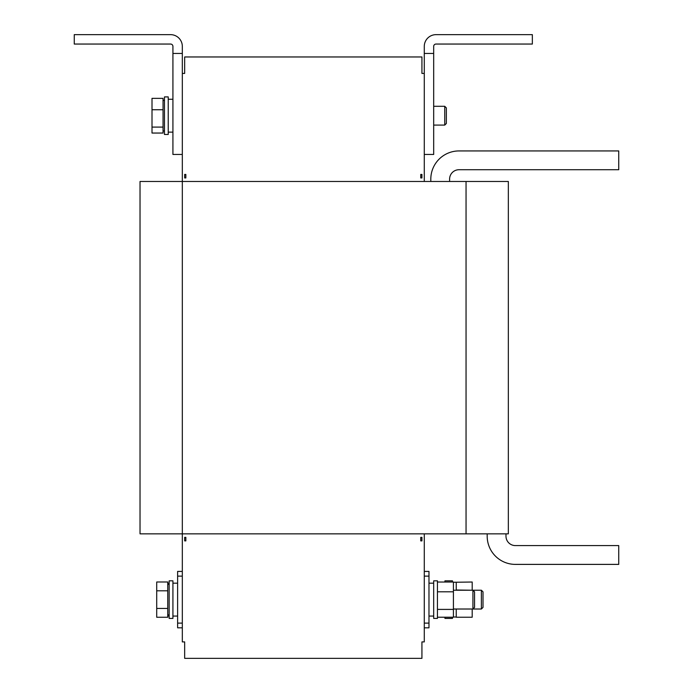 <?xml version="1.0" encoding="UTF-8"?>
<svg xmlns="http://www.w3.org/2000/svg" width="693" height="693" viewBox="0 0 693 693"><rect width="100%" height="100%" fill="white"/><g stroke="black" fill="none" stroke-linecap="round" stroke-linejoin="round"><path stroke-width="1.04" d="M164.466 134.485L164.466 96.899L168.226 96.899L168.226 134.485L164.466 134.485L164.466 130.968L163.054 130.968M433.679 616.068L428.976 616.068L428.976 627.815L424.281 627.815M452.468 617.22L452.468 618.416L444.949 618.416L444.949 617.22M481.384 590.228L481.384 609.017L483.012 607.397L483.012 591.848L481.384 590.228L453.413 590.228L453.413 582.025L453.413 617.22L437.439 617.22L437.439 618.416L437.439 580.829L437.439 582.025L453.413 582.025M182.32 627.815L177.616 627.815L177.616 616.068L172.921 616.068M182.32 623.111L177.616 623.111L177.616 571.43L182.32 571.43M424.281 571.43L428.976 571.43L428.976 623.111L424.281 623.111M437.439 580.829L433.679 580.829L433.679 618.416L437.439 618.416M481.384 609.017L472.929 609.017L472.929 590.228L474.549 591.848L474.549 607.397L472.929 609.017L453.413 609.017L453.413 617.22M172.921 618.416L172.921 580.829L169.161 580.829L169.161 618.416L172.921 618.416M444.741 106.298L444.741 125.095L446.361 123.467L446.361 107.917L444.741 106.298L433.679 106.298M182.32 53.439L172.921 53.439L172.921 46.396A2.348 2.348 0 0 0 170.573 44.049L74.255 44.049L74.255 34.65L170.573 34.65A11.746 11.746 0 0 1 182.32 46.396L182.32 181.471L140.029 181.471L140.029 533.844L182.32 533.844L182.32 181.471L508.333 181.471L508.333 533.844L182.32 533.844L182.32 641.909L184.667 641.909L184.667 658.35L421.933 658.35L421.933 641.909L424.281 641.909L424.281 533.844M424.281 53.439L424.281 46.396A11.746 11.746 0 0 1 436.027 34.65L532.345 34.65L532.345 44.049L436.027 44.049A2.348 2.348 0 0 0 433.679 46.396L433.679 53.439L424.281 53.439L424.281 181.471M456.228 609.017L456.228 617.229L472.202 617.229L472.202 609.017M453.413 582.241L456.228 582.241L456.228 590.003L472.202 590.228M456.228 582.241L472.202 582.016L472.202 590.003M184.667 177.945L184.667 174.428L185.845 174.428L185.845 177.945L184.667 177.945M424.281 73.415L421.933 73.415L421.933 56.965L184.667 56.965L184.667 73.415L182.32 73.415M421.933 174.428L421.933 177.945L420.755 177.945L420.755 174.428L421.933 174.428M184.667 540.895L184.667 537.37L185.845 537.37L185.845 540.895L184.667 540.895M421.933 537.37L421.933 540.895L420.755 540.895L420.755 537.37L421.933 537.37M172.921 53.439L172.921 154.461L182.32 154.461M156.713 608.437L156.713 617.255L167.749 617.255L167.749 608.437L156.713 608.437L156.713 581.99L167.749 581.99L167.749 590.808L156.713 590.808M167.749 590.808L167.749 608.437M437.439 591.805L453.413 591.805M437.439 609.407L453.413 609.407M172.921 583.177L177.616 583.177L177.616 576.126L182.32 576.126M424.281 576.126L428.976 576.126L428.976 583.177L433.679 583.177M169.161 583.341L167.749 583.341M169.161 615.904L167.749 615.904M452.468 582.025L452.468 580.829L444.949 580.829L444.949 582.025M424.281 154.461L433.679 154.461L433.679 53.439M152.01 133.047L152.01 98.345L163.054 98.345L163.054 133.047L152.01 133.047L152.01 98.345M163.054 127.096L152.01 127.096M163.054 109.745L152.01 109.745M163.054 100.424L164.466 100.424L164.466 96.899M430.812 181.471L430.812 179.123A28.188 28.188 0 0 1 459 150.935L618.745 150.935L618.745 169.724L459 169.724A9.399 9.399 0 0 0 449.601 179.123L449.601 181.471M505.985 533.844L505.985 536.191A9.399 9.399 0 0 0 515.384 545.59L618.745 545.59L618.745 564.388L515.384 564.388A28.188 28.188 0 0 1 487.188 536.191L487.188 533.844M466.051 533.844L466.051 181.471M172.921 99.255L168.226 99.255M169.161 614.89L167.749 614.89M453.413 617.004L456.228 617.004M444.741 125.095L433.679 125.095M169.161 584.355L167.749 584.355M172.921 132.138L168.226 132.138"/></g></svg>

